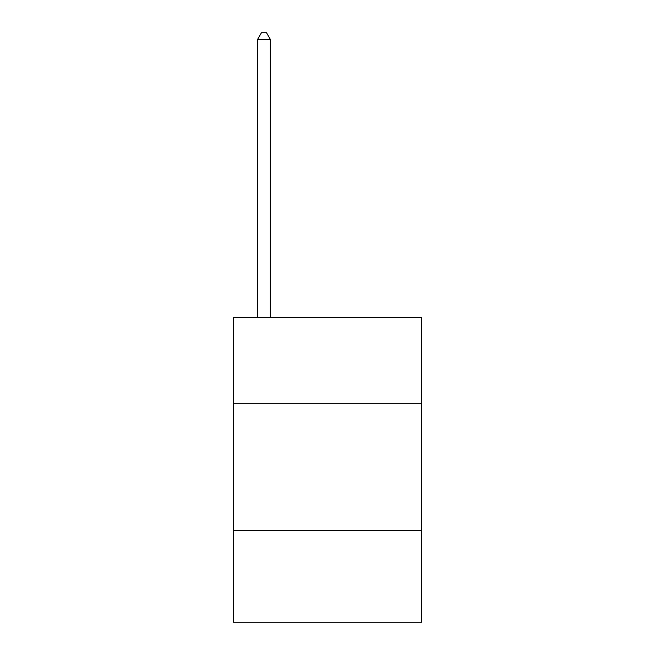 <?xml version="1.0" encoding="UTF-8"?>
<svg xmlns="http://www.w3.org/2000/svg" width="655" height="655" viewBox="0 0 655 655"><rect width="100%" height="100%" fill="white"/><g stroke="black" fill="none" stroke-linecap="round" stroke-linejoin="round"><path stroke-width="0.98" d="M421.517 403.726L421.517 317.339L233.483 317.339L233.483 403.726L421.517 403.726L421.517 622.25L233.483 622.25L233.483 403.726M421.517 530.779L233.483 530.779M270.327 317.339L270.327 39.357L257.628 39.357L257.628 317.339M257.628 39.357L261.435 32.75L266.519 32.75L270.327 39.357"/></g></svg>
